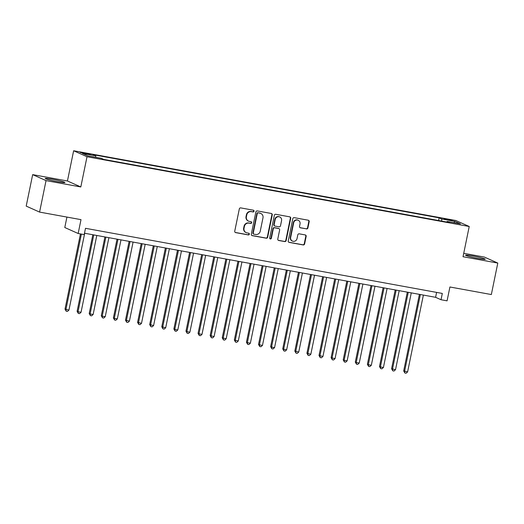 <?xml version="1.0" encoding="UTF-8"?>
<svg xmlns="http://www.w3.org/2000/svg" width="524" height="524" viewBox="0 0 524 524"><rect width="100%" height="100%" fill="white"/><g stroke="black" fill="none" stroke-linecap="round" stroke-linejoin="round"><path stroke-width="0.79" d="M254.022 211.218A0.884 0.845 114.1 0 0 253.367 210.203L240.758 207.897A1.264 1.205 114.1 0 0 239.317 208.919L234.745 231.169A1.264 1.205 114.1 0 0 235.682 232.617L248.297 234.922A0.884 0.845 114.1 0 0 248.834 233.246A0.884 0.845 114.1 0 0 248.651 233.193L247.02 232.892A4.048 3.851 114.1 0 1 244.033 228.241L244.413 226.388A4.048 3.851 114.1 0 1 249.024 223.126L250.655 223.427A0.884 0.845 114.1 0 0 251.193 221.75A0.884 0.845 114.1 0 0 251.009 221.698L249.378 221.397A4.048 3.851 114.1 0 1 246.391 216.753L246.771 214.892A4.048 3.851 114.1 0 1 251.382 211.631L253.013 211.932A0.884 0.845 114.1 0 0 254.022 211.218M248.54 221.141L248.173 220.977A4.048 3.851 114.1 0 1 246.031 216.589L246.411 214.735A4.048 3.851 114.1 0 1 251.022 211.473L252.653 211.768A0.884 0.845 114.1 0 0 253.361 210.203M235.243 232.44A1.264 1.205 114.1 0 0 235.322 232.459L247.931 234.759A0.884 0.845 114.1 0 0 248.645 233.193M246.175 232.63L245.815 232.473A4.048 3.851 114.1 0 1 243.667 228.084L244.053 226.23A4.048 3.851 114.1 0 1 248.658 222.969L250.295 223.263A0.884 0.845 114.1 0 0 251.003 221.698M472.569 255.948A10.054 0.701 11.6 0 0 465.541 255.188A10.054 0.701 11.6 0 0 478.209 258.47A10.054 0.701 11.6 0 0 485.231 259.229A10.054 0.701 11.6 0 0 472.569 255.948M52.256 179.228A10.054 0.701 11.6 0 0 45.228 178.468A10.054 0.701 11.6 0 0 57.895 181.749A10.054 0.701 11.6 0 0 64.924 182.509A10.054 0.701 11.6 0 0 52.256 179.228M447.077 219.156L444.195 218.849L452.278 220.506L447.077 219.156M306.461 228.936A1.264 1.205 114.1 0 0 307.902 227.914L309.186 221.672A1.264 1.205 114.1 0 0 308.25 220.218L294.239 217.663A1.264 1.205 114.1 0 0 292.798 218.678L288.233 240.929A1.264 1.205 114.1 0 0 289.163 242.383L303.173 244.937A1.264 1.205 114.1 0 0 304.614 243.922L306.167 236.383A1.264 1.205 114.1 0 0 305.23 234.929L299.237 233.835A1.264 1.205 114.1 0 0 297.796 234.85L297.029 238.59A3.386 3.223 114.1 0 1 292.471 241.099A3.386 3.223 114.1 0 1 290.676 237.431L293.682 222.785A3.386 3.223 114.1 0 1 298.241 220.277A3.386 3.223 114.1 0 1 300.036 223.945L299.531 226.388A1.264 1.205 114.1 0 0 300.468 227.835L306.101 228.772A1.264 1.205 114.1 0 0 307.542 227.75L308.819 221.508A1.264 1.205 114.1 0 0 308.322 220.237M46.04 180.61L80.814 186.957L67.439 180.977L32.665 174.63L46.04 180.61L39.582 212.089L81.004 219.648L78.161 233.501L84.207 234.608L85.504 228.307L442.315 293.44L441.018 299.735L447.07 300.841L449.913 286.988L491.335 294.547L497.8 263.068L484.418 257.088L463.727 253.308M80.814 186.957L87.017 156.735L469.229 226.499L463.026 256.721L497.8 263.068M272.257 214.932A1.264 1.205 114.1 0 0 271.327 213.478L257.317 210.923A1.264 1.205 114.1 0 0 255.876 211.938L251.31 234.189A1.264 1.205 114.1 0 0 252.241 235.643L266.251 238.197A1.264 1.205 114.1 0 0 267.692 237.182L272.257 214.932L271.897 214.768A1.264 1.205 114.1 0 0 271.399 213.497M275.781 214.29L289.785 216.851A1.264 1.205 114.1 0 1 290.722 218.298L286.156 240.549A1.264 1.205 114.1 0 1 284.715 241.571L278.716 240.477A1.264 1.205 114.1 0 1 277.786 239.023L279.639 229.997A1.264 1.205 114.1 0 0 278.702 228.549L274.727 227.822A1.264 1.205 114.1 0 0 273.286 228.837L271.36 238.237A0.884 0.845 114.1 0 1 270.161 238.892A0.884 0.845 114.1 0 1 269.696 237.929L274.34 215.312A1.264 1.205 114.1 0 1 275.781 214.29M39.582 212.089L26.2 206.109L32.665 174.63M85.17 153.696L90.619 154.488L82.923 152.694L80.133 152.392L85.17 153.696M87.017 156.735L73.642 150.755L455.854 220.519L469.229 226.499M438.568 220.532L439.119 217.84L93.193 154.698L95.722 155.825L95.833 157.298M439.119 217.84L441.647 218.973L454.956 221.397L460.452 223.853L447.142 221.429L449.677 222.556L103.752 159.414L101.217 158.281L87.914 155.857L82.419 153.401L95.722 155.825M66.928 217.08L64.786 227.521L78.161 233.501M67.439 180.977L73.642 150.755M84.495 233.219L435.595 297.311L441.018 299.735M436.603 292.399L435.595 297.311M447.142 221.429L446.802 222.032M441.804 221.121L441.647 218.973M454.956 221.397L453.81 222.641M251.808 235.466A1.264 1.205 114.1 0 0 251.88 235.479L265.891 238.04A1.264 1.205 114.1 0 0 267.332 237.018L271.897 214.768M258.267 212.888A0.884 0.845 114.1 0 0 257.258 213.602L253.249 233.134A0.884 0.845 114.1 0 0 253.904 234.149L255.627 234.464A4.048 3.851 114.1 0 0 260.238 231.202L262.976 217.853A4.048 3.851 114.1 0 0 259.989 213.203L257.906 212.731A0.884 0.845 114.1 0 0 256.898 213.445L257.258 213.602M253.721 234.09L253.361 233.933A0.884 0.845 114.1 0 1 252.889 232.97L256.898 213.445M260.828 213.464L260.467 213.301A4.048 3.851 114.1 0 0 259.629 213.045L259.989 213.203M257.906 212.731L259.629 213.045M278.283 240.3A1.264 1.205 114.1 0 0 278.355 240.313L284.355 241.407A1.264 1.205 114.1 0 0 285.796 240.385L290.362 218.141A1.264 1.205 114.1 0 0 289.864 216.864M278.964 228.628L278.604 228.464A1.264 1.205 114.1 0 0 278.342 228.385L274.366 227.658A1.264 1.205 114.1 0 0 272.925 228.68L270.993 238.073L271.36 238.237M269.991 238.787A0.884 0.845 114.1 0 0 270.993 238.073M281.558 220.637A3.386 3.223 114.1 0 0 279.764 216.969A3.386 3.223 114.1 0 0 275.205 219.477L274.15 224.639A1.264 1.205 114.1 0 0 275.08 226.093L279.056 226.813A1.264 1.205 114.1 0 0 280.497 225.798L281.558 220.637M279.764 216.969L279.403 216.805A3.386 3.223 114.1 0 0 274.845 219.314L275.205 219.477M274.818 226.008L274.458 225.844A1.264 1.205 114.1 0 1 273.783 224.475L274.845 219.314M300.029 227.658A1.264 1.205 114.1 0 0 300.101 227.678L306.101 228.772M298.241 220.277L297.874 220.113A3.386 3.223 114.1 0 0 293.322 222.621L293.682 222.785M292.471 241.099L292.11 240.942A3.386 3.223 114.1 0 1 290.316 237.267L293.322 222.621M288.731 242.206A1.264 1.205 114.1 0 0 288.803 242.219L302.813 244.78A1.264 1.205 114.1 0 0 304.254 243.758L305.8 236.219A1.264 1.205 114.1 0 0 305.302 234.942M80.447 233.92L65.009 309.121L68.939 310.077L84.705 233.259M81.397 234.09L65.913 309.527L66.214 311.21L65.009 309.121M68.939 310.077L67.426 311.426L66.214 311.21M92.827 234.745L77.107 311.328L78.01 311.734L81.037 312.284L96.802 235.472M93.776 234.916L78.01 311.734L78.312 313.418L77.107 311.328M81.037 312.284L79.524 313.634L78.312 313.418M104.924 236.953L89.204 313.535L90.108 313.942L93.128 314.492L108.9 237.68M105.874 237.123L90.108 313.942L90.403 315.625L89.204 313.535M93.128 314.492L91.615 315.841L90.403 315.625M117.016 239.16L101.296 315.743L102.2 316.149L105.226 316.699L120.992 239.887M117.972 239.33L102.2 316.149L102.501 317.832L101.296 315.743M105.226 316.699L103.713 318.055L102.501 317.832M129.114 241.368L113.394 317.957L114.297 318.356L117.324 318.906L133.089 242.095M130.063 241.538L114.297 318.356L114.599 320.04L113.394 317.957M117.324 318.906L115.804 320.262L114.599 320.04M141.211 243.575L125.491 320.164L129.415 321.12L145.187 244.302M142.161 243.752L126.395 320.564L126.69 322.247L125.491 320.164M129.415 321.12L127.902 322.47L126.69 322.247M153.303 245.782L137.583 322.371L141.513 323.328L157.279 246.509M154.252 245.959L138.487 322.771L138.788 324.454L137.583 322.371M141.513 323.328L140 324.677L138.788 324.454M165.401 247.99L149.681 324.579L153.604 325.535L169.376 248.717M166.35 248.166L150.585 324.978L150.886 326.662L149.681 324.579M153.604 325.535L152.091 326.884L150.886 326.662M177.492 250.197L161.772 326.786L165.702 327.742L181.468 250.924M178.448 250.374L162.676 327.186L162.977 328.869L161.772 326.786M165.702 327.742L164.189 329.092L162.977 328.869M189.59 252.404L173.87 328.993L174.774 329.399L177.8 329.95L193.566 253.131M190.54 252.581L174.774 329.399L175.075 331.076L173.87 328.993M177.8 329.95L176.28 331.299L175.075 331.076M201.688 254.612L185.968 331.201L186.872 331.607L189.891 332.157L205.663 255.339M202.637 254.788L186.872 331.607L187.166 333.284L185.968 331.201M189.891 332.157L188.378 333.506L187.166 333.284M213.779 256.819L198.059 333.408L198.963 333.814L201.989 334.364L217.755 257.546M214.735 256.996L198.963 333.814L199.264 335.491L198.059 333.408M201.989 334.364L200.476 335.714L199.264 335.491M225.877 259.033L210.157 335.615L214.08 336.572L229.853 259.753M226.827 259.203L211.061 336.022L211.362 337.698L210.157 335.615M214.08 336.572L212.567 337.921L211.362 337.698M237.975 261.24L222.248 337.823L226.178 338.779L241.944 261.961M238.924 261.411L223.152 338.229L223.453 339.912L222.248 337.823M226.178 338.779L224.665 340.128L223.453 339.912M250.066 263.448L234.346 340.03L238.276 340.986L254.042 264.168M251.016 263.618L235.25 340.436L235.551 342.12L234.346 340.03M238.276 340.986L236.756 342.336L235.551 342.12M262.164 265.655L246.444 342.238L247.348 342.644L250.367 343.194L266.14 266.382M263.113 265.825L247.348 342.644L247.642 344.327L246.444 342.238M250.367 343.194L248.854 344.543L247.642 344.327M274.255 267.862L258.535 344.445L259.439 344.851L262.465 345.401L278.231 268.589M275.211 268.033L259.439 344.851L259.74 346.534L258.535 344.445M262.465 345.401L260.952 346.75L259.74 346.534M286.353 270.07L270.633 346.652L271.537 347.058L274.563 347.609L290.329 270.797M287.303 270.24L271.537 347.058L271.838 348.742L270.633 346.652M274.563 347.609L273.043 348.964L271.838 348.742M298.451 272.277L282.724 348.86L283.628 349.266L286.654 349.816L302.42 273.004M299.401 272.447L283.628 349.266L283.929 350.949L282.724 348.86M286.654 349.816L285.141 351.172L283.929 350.949M310.542 274.484L294.822 351.073L298.752 352.03L314.518 275.211M311.492 274.661L295.726 351.473L296.027 353.156L294.822 351.073M298.752 352.03L297.239 353.379L296.027 353.156M322.64 276.692L306.92 353.281L310.843 354.237L326.616 277.419M323.59 276.868L307.824 353.68L308.119 355.364L306.92 353.281M310.843 354.237L309.33 355.586L308.119 355.364M334.731 278.899L319.011 355.488L322.941 356.444L338.707 279.626M335.688 279.076L319.915 355.888L320.216 357.571L319.011 355.488M322.941 356.444L321.428 357.794L320.216 357.571M346.829 281.106L331.109 357.696L335.039 358.652L350.805 281.833M347.779 281.283L332.013 358.095L332.314 359.778L331.109 357.696M335.039 358.652L333.519 360.001L332.314 359.778M358.927 283.314L343.207 359.903L344.111 360.309L347.13 360.859L362.903 284.041M359.877 283.491L344.111 360.309L344.406 361.986L343.207 359.903M347.13 360.859L345.617 362.208L344.406 361.986M371.018 285.521L355.298 362.11L356.202 362.516L359.228 363.066L374.994 286.248M371.968 285.698L356.202 362.516L356.503 364.193L355.298 362.11M359.228 363.066L357.715 364.416L356.503 364.193M383.116 287.728L367.396 364.318L368.3 364.724L371.32 365.274L387.092 288.455M384.066 287.905L368.3 364.724L368.601 366.4L367.396 364.318M371.32 365.274L369.806 366.623L368.601 366.4M395.207 289.936L379.487 366.525L380.391 366.931L383.417 367.481L399.183 290.663M396.164 290.113L380.391 366.931L380.693 368.608L379.487 366.525M383.417 367.481L381.904 368.831L380.693 368.608M407.305 292.15L391.585 368.732L395.515 369.689L411.281 292.87M408.255 292.32L392.489 369.138L392.79 370.822L391.585 368.732M395.515 369.689L393.996 371.038L392.79 370.822M419.403 294.357L403.683 370.94L407.606 371.896L423.379 295.077M420.353 294.527L404.587 371.346L404.882 373.029L403.683 370.94M407.606 371.896L406.093 373.245L404.882 373.029M82.818 153.218L82.923 152.694M85.471 153.755L85.589 153.185M251.022 211.473L251.382 211.631M246.411 214.735L246.771 214.892M246.031 216.589L246.391 216.753M250.295 223.263L250.655 223.427M248.658 222.969L249.024 223.126M244.053 226.23L244.413 226.388M243.667 228.084L244.033 228.241M247.931 234.759L248.297 234.922M235.322 232.459L235.682 232.617M252.653 211.768L253.013 211.932M267.332 237.018L267.692 237.182M265.891 238.04L266.251 238.197M251.88 235.479L252.241 235.643M252.889 232.97L253.249 233.134M290.362 218.141L290.722 218.298M285.796 240.385L286.156 240.549M284.355 241.407L284.715 241.571M278.355 240.313L278.716 240.477M278.342 228.385L278.702 228.549M274.366 227.658L274.727 227.822M272.925 228.68L273.286 228.837M273.783 224.475L274.15 224.639M300.101 227.678L300.468 227.835M290.316 237.267L290.676 237.431M305.8 236.219L306.167 236.383M304.254 243.758L304.614 243.922M302.813 244.78L303.173 244.937M288.803 242.219L289.163 242.383M308.819 221.508L309.186 221.672M307.542 227.75L307.902 227.914"/></g></svg>
